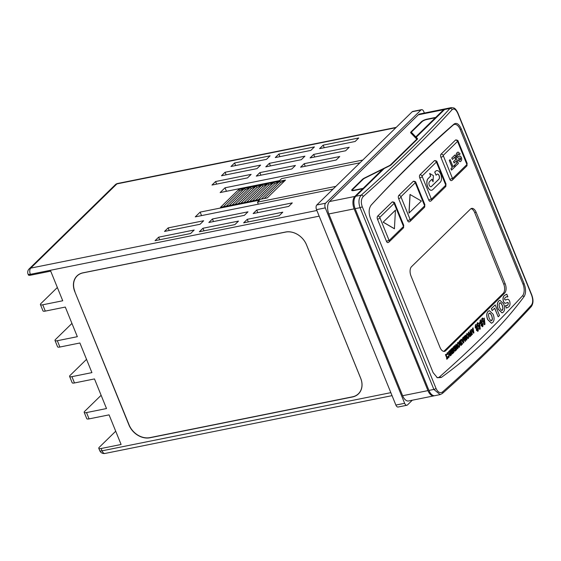<?xml version="1.0" encoding="UTF-8"?>
<svg xmlns="http://www.w3.org/2000/svg" width="561" height="561" viewBox="0 0 561 561"><rect width="100%" height="100%" fill="white"/><g stroke="black" fill="none" stroke-linecap="round" stroke-linejoin="round"><path stroke-width="0.84" d="M437.384 174.106A2.714 1.466 -101.4 0 1 439.046 175.621A2.714 1.466 -101.4 0 1 438.849 179.183L431.332 186.525A2.714 1.466 -101.4 0 1 430.939 186.764M433.043 181.792L433.387 175.614L429.642 173.426L430.715 176.063L428.19 178.531A6.255 3.38 78.6 0 0 427.391 185.782A6.255 3.38 78.6 0 0 431.682 190.221A6.255 3.38 78.6 0 0 432.706 189.66L440.224 182.311A6.255 3.38 78.6 0 0 440.687 174.092A6.255 3.38 78.6 0 0 436.731 170.621A6.255 3.38 78.6 0 0 435.708 171.182L434.803 172.066L436.079 175.221L436.984 174.338A2.714 1.466 -101.4 0 1 437.433 174.092A2.714 1.466 -101.4 0 1 439.144 175.6A2.714 1.466 -101.4 0 1 438.947 179.162L431.43 186.504A2.714 1.466 -101.4 0 1 430.981 186.75A2.714 1.466 -101.4 0 1 429.123 184.828A2.714 1.466 -101.4 0 1 429.467 181.68L431.998 179.211L433.043 181.792L431.921 179.289M436.682 170.628A6.255 3.38 78.6 0 0 436.633 170.642A6.255 3.38 78.6 0 0 435.609 171.203L434.705 172.087L436.079 175.221M440.14 394.607L433.87 389.425L360.064 207.668L355.127 208.664L428.934 390.421A9.446 5.105 -101.4 0 0 434.901 395.666L440.14 394.607L442.37 393.478C459.094 378.633 474.865 363.963 489.697 349.475C504.528 334.98 518.385 320.696 531.26 306.615L531.26 306.615A1.774 1.466 -137.6 0 0 531.463 305.079C533.055 302.751 533.09 299.413 531.576 295.079L457.769 113.322C455.911 109.36 454.024 108.14 452.11 109.668A1.774 1.466 -137.6 0 0 449.964 108.434L451.367 107.614L446.121 108.666A9.446 5.105 -101.4 0 0 444.571 109.521L416.192 137.256L417.461 138.581A3.541 0.982 157.9 0 1 417.524 138.672A3.541 0.982 157.9 0 1 417.167 139.416L391.255 164.738A3.541 0.982 -22.1 0 1 389.551 165.853L384.201 168.51L355.821 196.252L361.207 195.165A1490.36 414.516 -22.1 0 0 449.964 108.434L444.571 109.521M436.816 377.462A9.081 4.902 78.6 0 0 439.586 376.859A2701.762 1459.603 78.6 0 0 522.459 295.871A9.081 4.902 78.6 0 0 522.985 284.083L460.209 129.479L461.331 129.044C459.059 124.107 456.668 122.417 454.165 123.974C441.198 135.089 427.805 147.403 413.99 160.902C400.168 174.408 385.926 189.099 371.263 204.982L371.228 205.024M461.331 129.044L524.107 283.649C526.015 288.999 526.043 293.263 524.198 296.439C512.894 311.65 500.328 326.004 486.513 339.503C472.692 353.009 457.622 365.66 441.297 377.455L437.363 377.756L433.099 372.588L370.323 217.984C368.486 212.619 368.801 208.285 371.263 204.982L371.193 205.06M447.299 357.715L447.692 357.413L447.994 358.163L446.794 359.264L446.858 358.149L445.455 354.706L445.827 354.342L447.32 357.771L447.692 357.413M448.597 357.504L447.762 357.301L447.818 356.508L448.681 356.516L448.786 354.398L447.496 353.612M448.975 357.287L447.762 357.301M447.86 357.28L447.916 356.487L448.779 356.494L448.884 354.377L447.594 353.591L447.229 354.804L446.64 354.517L447.678 352.603M450.364 355.849L450.055 355.099L450.792 354.377L450.469 353.57L449.733 354.293L449.424 353.535L450.16 352.813L449.698 351.684L448.863 352.427L448.562 351.67L449.761 350.569L451.472 354.769L450.266 355.87L450.392 353.647M449.733 354.293L449.326 353.556L450.062 352.834L449.627 351.761M451.633 351.221L450.953 349.328L451.423 348.949L453.127 353.157L452.124 353.942M452.601 353.591L451.282 353.213L451.219 351.747L449.971 350.295L450.476 349.875L451.668 351.263L451.051 349.314L451.423 348.949M456.899 347.133L455.848 344.545L456.31 344.166L458.021 348.374L457.594 348.718L455.7 347.007M457.685 348.697L455.637 346.838L456.759 349.608L456.289 349.987L454.585 345.779L455.02 345.436L457.068 347.287L455.848 344.545M459.396 347.105C458.688 347.603 458.035 347.203 457.432 345.92L457.601 342.687L458.064 342.441M459.045 347.315L459.494 347.084C458.786 347.582 458.134 347.189 457.531 345.899L458.014 342.448M465.819 338.129L465.048 335.555L465.525 335.169L466.878 339.714L466.401 340.106L464.894 337.855M466.5 340.085L464.838 337.61L465.56 341.004L465.083 341.397L463.028 337.533L463.498 337.147L464.796 339.587L464.052 336.537L464.508 336.165L466.009 338.402L465.048 335.555M464.627 339.272L464.052 336.537M468.421 338.283C467.713 338.781 467.061 338.388 466.457 337.098L466.626 333.865L467.089 333.62M468.07 338.493L468.519 338.262C467.811 338.76 467.152 338.367 466.556 337.077L467.04 333.634M477.614 331.369L478.126 331.088L476.548 330.394L476.478 328.676L475.321 327.645L475.518 324.721L476.394 324.489L477.313 325.632L477.439 327.736L478.407 328.585L478.126 331.088M478.028 331.109L476.45 330.415L476.38 328.697L475.223 327.666L475.419 324.735L476.394 324.489M477.762 325.913L477.102 323.199L477.797 322.603L478.323 323.9L479.543 322.701L480.244 328.9L479.732 329.405L478.154 325.527L477.762 325.913L477.334 324.861L477.727 324.475L477.201 323.185L477.797 322.603M478.295 323.844L479.543 322.701M479.732 329.405L478.077 325.597M491.457 323.234L487.663 319.581C486.303 315.969 486.45 313.234 488.091 311.369L489.36 310.654M505.706 303.178L505.868 303.15C504.956 303.473 504.164 302.884 503.498 301.397L503.399 301.411C502.649 298.627 502.972 296.643 504.374 295.458L506.744 294.287M505.77 303.171C504.858 303.487 504.066 302.905 503.399 301.411M503.498 301.397C502.74 298.606 503.07 296.622 504.472 295.437L506.408 294.336M506.842 294.273L507.873 296.811L506.239 296.797M505.412 300.058L507.221 299.343M506.639 308.059L505.419 305.71L507.894 305.058L508.329 302.94L507.13 302.617M506.793 305.64L507.796 305.079M445.651 350.73L504.648 293.08A7.083 3.829 78.6 0 0 505.166 283.768L476.156 212.324A7.083 3.829 78.6 0 0 471.682 208.39A7.083 3.829 78.6 0 0 470.518 209.029L411.522 266.685A7.083 3.829 78.6 0 0 411.003 275.998L440.013 347.434A7.083 3.829 78.6 0 0 444.487 351.368A7.083 3.829 78.6 0 0 445.651 350.73L444.193 351.025L503.189 293.375A7.083 3.829 78.6 0 0 503.708 284.062L474.697 212.619A7.083 3.829 78.6 0 0 470.981 208.671M394.6 203.643A1.774 0.491 157.9 0 0 394.776 203.271C394.79 202.514 394.004 202.044 392.412 201.876A2.363 1.276 78.6 0 0 392.027 202.086L377.665 216.125A2.363 1.276 78.6 0 0 377.49 219.225L386.452 241.293A2.363 1.276 78.6 0 0 387.939 242.604L388.927 242.079A1.774 1.41 -134.3 0 0 389.152 240.522L403.513 226.483L394.131 203.37L379.762 217.409L389.152 240.522M415.736 182.991A1.774 0.491 157.9 0 0 415.918 182.62C415.925 181.855 415.14 181.392 413.555 181.217A2.363 1.276 78.6 0 0 413.162 181.434L398.801 195.466A2.363 1.276 78.6 0 0 398.626 198.573L407.588 220.634A2.363 1.276 78.6 0 0 409.081 221.946L410.063 221.427A1.774 1.41 -134.3 0 0 410.287 219.863L424.649 205.831L415.266 182.718L400.898 196.75L410.287 219.863M436.872 162.332A1.774 0.491 157.9 0 0 437.054 161.961C437.061 161.203 436.276 160.734 434.691 160.565A2.363 1.276 78.6 0 0 434.298 160.776L419.937 174.815A2.363 1.276 78.6 0 0 419.761 177.921L428.723 199.982A2.363 1.276 78.6 0 0 430.217 201.294L431.199 200.768A1.774 1.41 -134.3 0 0 431.423 199.211L445.785 185.172L436.402 162.059L422.04 176.098L431.423 199.211M370.989 205.305A2701.762 1459.603 -101.4 0 1 453.127 125.124A9.081 4.902 -101.4 0 1 460.209 129.479M458.007 141.681A1.774 0.491 157.9 0 0 458.19 141.309C458.197 140.545 457.411 140.082 455.827 139.913A2.363 1.276 78.6 0 0 455.441 140.124L441.072 154.163A2.363 1.276 78.6 0 0 440.904 157.262L449.859 179.331A2.363 1.276 78.6 0 0 451.353 180.642L452.334 180.116A1.774 1.41 -134.3 0 0 452.559 178.552L466.927 164.52L457.538 141.407L443.176 155.439L452.559 178.552M502.032 312.898L498.238 309.251C496.878 305.64 497.018 302.905 498.666 301.04L499.928 300.317M498.189 316.79L494.697 308.185L492.172 310.577L491.352 308.564L495.195 304.882L499.507 315.506L498.189 316.79L494.62 308.255M482.495 321.285L481.843 318.578L482.53 317.975L483.056 319.272L484.276 318.073L484.977 324.279L484.466 324.777L482.888 320.899L482.495 321.285L482.067 320.233L482.467 319.847L481.941 318.557L482.53 317.975M483.035 319.216L484.276 318.073M484.466 324.777L482.818 320.969M482.348 326.74L482.86 326.46L481.282 325.773L481.212 324.048L480.062 323.024L480.251 320.093L481.128 319.861L482.053 321.004L482.172 323.108L483.14 323.956L482.86 326.46M482.762 326.481L481.191 325.787L481.114 324.069L479.964 323.038L480.153 320.114L481.128 319.861M471.906 330.064L472.734 329.251L472.544 328.234L473.035 327.834L473.912 332.841L473.568 333.178L471.037 329.784L471.429 329.398L471.934 330.106L472.832 329.23L473.035 327.834M473.568 333.178L470.938 329.805L471.429 329.398M471.093 335.597L470.076 333.087L470.013 330.632L471.422 331.775L472.439 334.286L472.067 334.644L470.328 331.376L471.464 335.233L471.002 335.611L469.978 333.108L470.244 330.485M472.067 334.644L470.23 331.397M470.139 335.401L470.525 335.099L470.833 335.85L469.627 336.951L469.69 335.836L468.295 332.385L468.659 332.028L470.16 335.457L470.525 335.099M461.857 339.882L462.685 339.075L462.495 338.059L462.986 337.652L463.863 342.666L463.519 342.995L460.981 339.608L461.373 339.223L461.885 339.924L462.783 339.054L462.986 337.652M463.519 342.995L460.89 339.622L461.373 339.223M461.899 343.451L462.292 343.143L462.601 343.9L461.394 344.994L461.086 344.244L461.458 343.886L460.055 340.436L460.427 340.078L461.92 343.5L462.292 343.143M459.087 341.39L459.55 341.004L461.254 345.211L460.89 345.569L459.087 341.39L459.55 341.004M454.761 351.305L453.309 349.882C452.776 348.374 452.888 347.322 453.639 346.705L454.207 346.228L455.918 350.429L454.81 351.298L453.407 349.861C452.874 348.36 452.986 347.301 453.737 346.684L454.207 346.228M451.794 348.507L452.264 348.129L453.968 352.329L453.604 352.694L451.794 348.507L452.264 348.129M390.617 165.243L390.477 164.892A2.595 0.722 157.9 0 1 389.229 165.712L364.538 177.984A4.488 1.248 -22.1 0 0 362.385 179.401L352.168 189.38A4.488 1.248 -22.1 0 0 351.712 190.326A4.488 1.248 -22.1 0 0 353.921 190.544L362.701 188.769L354.847 196.448A9.446 5.105 78.6 0 0 354.152 208.86L427.959 390.617A9.446 5.105 78.6 0 0 433.926 395.863A9.446 5.105 78.6 0 0 434.403 395.722M390.477 164.892L416.388 139.577A2.595 0.722 -22.1 0 0 416.648 139.03A2.595 0.722 -22.1 0 0 416.606 138.96L410.729 132.852A4.488 1.248 157.9 0 1 410.652 132.733A4.488 1.248 157.9 0 1 411.101 131.793L421.318 121.807A4.488 1.248 157.9 0 1 426.97 119.156L435.75 117.389L443.597 109.718L418.282 114.816L329.524 201.546L354.847 196.448M362.918 189.316L362.701 188.769M445.644 108.813A9.446 5.105 78.6 0 0 445.146 108.862A9.446 5.105 78.6 0 0 443.597 109.718M435.967 117.929L435.75 117.389M416.942 139.64L415.813 136.87L435.336 117.789L435.553 118.336M382.847 169.836L382.63 169.296L363.107 188.37L363.332 188.91M435.336 117.789L426.556 119.563A3.541 0.982 -22.1 0 0 422.096 121.653L411.886 131.632A3.541 0.982 -22.1 0 0 411.522 132.375A3.541 0.982 -22.1 0 0 411.585 132.473L415.813 136.87M363.107 188.37L354.335 190.137A3.541 0.982 157.9 0 1 352.589 189.969A3.541 0.982 157.9 0 1 352.946 189.225L363.163 179.239A3.541 0.982 157.9 0 1 364.867 178.125L382.63 169.296M416.192 137.256L417.096 139.486M355.127 208.664A9.446 5.105 -101.4 0 1 355.821 196.252M429.642 173.426L430.617 176.084L428.092 178.552A6.255 3.38 78.6 0 0 427.293 185.796A6.255 3.38 78.6 0 0 431.584 190.242A6.255 3.38 78.6 0 0 431.633 190.235M395.449 210.151L383.135 222.184L394.411 228.776L395.449 210.151M410 194.464L408.969 213.082L421.374 201.034L410 194.464M452.11 109.668A1492.134 415.007 157.9 0 1 410.575 152.501A1492.134 415.007 157.9 0 1 363.255 196.497C361.123 198.938 360.779 202.332 362.238 206.679L436.037 388.436C437.959 392.384 440.147 393.549 442.601 391.908A1492.134 415.007 -22.1 0 0 489.921 347.911A1492.134 415.007 -22.1 0 0 531.463 305.079M362.238 206.679A1.774 0.491 157.9 0 1 360.064 207.668C358.269 202.325 358.647 198.159 361.207 195.165A1.774 1.339 -131.6 0 1 363.255 196.497M454.284 165.516L454.859 166.933L451.514 170.123L450.939 168.707L452.166 167.508L449.291 160.432L450.09 159.647L453.064 166.708L454.284 165.516L453.036 166.659M455.336 166.463L454.761 165.046L457.054 162.809L456.296 160.958L454.172 163.041L453.597 161.624L455.721 159.541L454.747 157.143L452.411 159.436L451.738 158.041L454.971 154.948L458.421 163.447L455.237 166.484L454.662 165.067L456.956 162.83L456.226 161.035M454.172 163.041L453.498 161.645L455.623 159.562L454.676 157.22M458.554 158.342L456.584 156.792C455.995 154.815 456.191 153.412 457.173 152.571L458.071 152.052M459.41 154.724L457.825 153.987L457.467 155.972L458.218 156.477L460.329 156.098L461.401 157.417C461.92 159.177 461.745 160.439 460.876 161.21L460.041 161.715L458.302 160.222L459.052 159.331L460.286 159.801L460.728 158.952L460.322 157.922L458.603 158.335L456.682 156.771C456.093 154.794 456.289 153.391 457.271 152.55L458.12 152.045L460.167 153.833L459.319 154.738L457.727 154.009M458.12 156.498L459.494 156.049M459.992 161.722L458.204 160.243L459.052 159.331M459.838 160.053L460.63 158.973L459.873 157.929M443.73 351.382A7.083 3.829 78.6 0 0 444.193 351.025M442.37 393.478A1.774 1.339 -131.6 0 0 442.601 391.908M507.894 305.058L508.427 302.919L507.228 302.596L505.868 303.15M507.698 302.428L507.228 302.596M507.726 296.958L506.288 296.783L504.627 298.207L504.676 299.546L505.664 299.988L507.158 299.357C508.119 299.013 508.953 299.63 509.654 301.208C510.342 303.873 510.019 305.773 508.68 306.916L506.492 308.087L505.419 305.71M503.294 312.182L502.081 312.891L498.329 309.23C496.976 305.619 497.116 302.884 498.764 301.019L499.977 300.31L503.715 303.971C505.082 307.575 504.942 310.317 503.294 312.182M499.002 304.784L499.718 307.891L501.225 310.24L502.474 310.17L503.056 308.473L502.34 305.317L500.833 302.968L499.578 303.038L499.002 304.784M500.075 302.765L499.578 303.038M501.976 310.443L502.958 308.487L502.242 305.331L500.735 302.989L499.479 303.059M501.927 310.45L502.375 310.191M492.27 310.556L491.352 308.564M491.45 308.543L495.195 304.882M492.719 322.512L491.506 323.22L487.761 319.56C486.401 315.948 486.548 313.213 488.189 311.348L489.409 310.64L493.147 314.3C494.507 317.905 494.367 320.647 492.719 322.512M488.428 315.114L489.143 318.22L490.651 320.569L491.899 320.499L492.481 318.802L491.766 315.647L490.258 313.304L489.003 313.375L488.428 315.114M489.501 313.094L489.003 313.375M491.401 320.773L492.383 318.823L491.667 315.668L490.16 313.319L488.904 313.389M491.359 320.78L491.801 320.52M484.185 319.63L483.484 320.317L484.332 322.421L484.185 319.63M484.22 322.14L484.094 319.721M481.843 325.1L482.46 325.492L482.509 324.44L481.878 324.034L481.843 325.1L482.46 325.492L482.509 324.44L481.878 324.034M481.506 321.698L480.658 321.053L480.672 322.491L481.485 323.066L481.506 321.698L480.56 321.074M481.324 323.15L481.408 321.712M482.411 324.461L481.78 324.055M481.745 325.121L482.369 325.513M479.452 324.258L478.743 324.945L479.599 327.049L479.452 324.258M479.487 326.768L479.36 324.349M477.102 329.728L477.727 330.12L477.776 329.069L477.145 328.662L477.102 329.728L477.727 330.12L477.776 329.069L477.145 328.662M476.766 326.32L475.917 325.682L475.931 327.119L476.745 327.694L476.766 326.32L475.819 325.696M476.591 327.778L476.675 326.341M477.677 329.09L477.046 328.683M458.94 156.21L459.445 156.056M458.246 153.735L457.825 153.987M452.411 159.436L451.738 158.041M451.836 158.02L454.971 154.948M451.612 170.102L451.037 168.686L452.264 167.494L449.291 160.432M449.389 160.411L450.181 159.633M410.098 194.443L409.06 213.061M395.547 210.13L383.135 222.184M383.233 222.163L394.509 228.755M57.355 287.491L40.904 303.571A4.719 1.311 -22.1 0 0 40.42 304.56A4.719 1.311 -22.1 0 0 42.741 304.791L62.741 300.766L50.714 271.138L30.715 275.163A4.719 1.311 -22.1 0 1 28.394 274.939L28.05 274.098A4.719 1.311 157.9 0 0 30.371 274.322L30.715 275.163M71.941 323.424L55.49 339.503A4.719 1.311 -22.1 0 0 55.013 340.492A4.719 1.311 -22.1 0 0 57.334 340.723L77.334 336.691L65.3 307.07L45.301 311.096A4.719 1.311 -22.1 0 1 42.98 310.864L40.42 304.56M86.534 359.356L70.083 375.428A4.719 1.311 -22.1 0 0 69.599 376.424A4.719 1.311 -22.1 0 0 71.927 376.655L91.92 372.623L79.893 342.995L59.894 347.028A4.719 1.311 -22.1 0 1 57.573 346.796L55.013 340.492M101.12 395.288L84.669 411.36A4.719 1.311 -22.1 0 0 84.192 412.356A4.719 1.311 -22.1 0 0 86.513 412.58L106.513 408.555L94.479 378.927L74.487 382.953A4.719 1.311 -22.1 0 1 72.159 382.728L69.599 376.424M115.713 431.213L99.262 447.292A4.719 1.311 -22.1 0 0 98.778 448.281A4.719 1.311 -22.1 0 0 101.106 448.512L121.099 444.487L109.072 414.86L89.073 418.885A4.719 1.311 -22.1 0 1 86.752 418.66L84.192 412.356M74.753 291.524L128.932 424.95A17.707 14.06 -134.3 0 0 149.941 437.769L352.497 396.971A17.707 14.06 -134.3 0 0 360.709 378.275L306.53 244.848A17.707 14.06 -134.3 0 0 285.521 232.03L82.965 272.821A17.707 14.06 -134.3 0 0 74.753 291.524L129.086 424.88A17.587 13.969 -134.3 0 0 149.948 437.615L352.511 396.816A17.587 13.969 -134.3 0 0 360.66 378.24L306.481 244.813A17.587 13.969 -134.3 0 0 285.619 232.086L83.056 272.877A17.587 13.969 -134.3 0 0 74.908 291.454M285.5 180.067L280.297 182.816L279.659 181.245L274.448 183.994L273.81 182.423L285.5 180.067L267.232 197.914L249.708 201.448L220.487 207.332L238.755 189.485L273.81 182.423L268.607 185.172L267.969 183.601L262.765 186.35L262.127 184.779L256.924 187.528L256.286 185.95L251.076 188.699L250.437 187.129L245.234 189.877L244.596 188.307L226.335 206.153M333.031 189.12L195.27 216.869L200.144 212.107L259.547 200.144L257.492 202.149L335.85 186.364M359.959 162.802L281.608 178.587L279.553 180.593L220.15 192.556L225.024 187.788L362.785 160.046M234.561 162.985L270.1 155.825L266.51 159.338L230.971 166.498L234.561 162.985L235.606 165.558M275.276 157.571L278.866 154.065L314.412 146.905L310.822 150.411L275.276 157.571M319.588 148.644L323.178 145.138L358.724 137.978L355.134 141.491L319.588 148.644M221.476 175.768L225.066 172.262L260.613 165.102L257.022 168.609L221.476 175.768M265.788 166.848L269.378 163.335L304.925 156.175L301.334 159.689L265.788 166.848M310.093 157.922L313.683 154.415L349.23 147.255L345.639 150.762L310.093 157.922M211.988 185.046L215.578 181.533L251.125 174.373L247.527 177.886L211.988 185.046M256.293 176.119L259.883 172.613L295.43 165.453L291.839 168.959L256.293 176.119M300.605 167.199L304.195 163.686L339.742 156.526L336.151 160.039L300.605 167.199M164.527 231.42L168.125 227.906L203.664 220.746L200.074 224.26L164.527 231.42M208.839 222.493L212.43 218.986L247.976 211.827L244.386 215.333L208.839 222.493M253.151 213.566L256.742 210.059L292.288 202.9L288.698 206.413L253.151 213.566M155.039 240.69L158.63 237.184L194.176 230.024L190.586 233.53L155.039 240.69M199.351 231.77L202.942 228.257L238.488 221.097L234.891 224.61L199.351 231.77M243.656 222.843L247.247 219.337L282.793 212.177L279.203 215.683L243.656 222.843M412.293 400.217L407.461 404.944A3.541 1.914 -101.4 0 1 406.879 405.259A3.541 1.914 -101.4 0 1 404.642 403.296L325.296 207.886A3.541 1.914 -101.4 0 1 325.555 203.229L420.974 109.984A3.541 1.914 -101.4 0 1 421.556 109.661A3.541 1.914 -101.4 0 1 423.793 111.632L424.368 113.049M406.879 405.259L398.114 407.027A3.541 1.914 -101.4 0 1 395.877 405.063L316.53 209.646A3.541 1.914 -101.4 0 1 316.79 204.996L412.209 111.744A3.541 1.914 -101.4 0 1 412.791 111.429L421.556 109.661M418.282 114.816A9.446 5.105 -101.4 0 1 419.831 113.96L445.146 108.862M433.926 395.863L408.604 400.961A9.446 5.105 -101.4 0 1 402.637 395.715L427.959 390.617M354.152 208.86L328.837 213.958L402.637 395.715M328.837 213.958A9.446 5.105 -101.4 0 1 329.524 201.546M279.911 156.638L278.866 154.065M324.223 147.711L323.178 145.138M226.111 174.836L225.066 172.262M270.423 165.909L269.378 163.335M314.735 156.989L313.683 154.415M216.623 184.113L215.578 181.533M260.935 175.186L259.883 172.613M305.24 166.259L304.195 163.686M169.17 230.48L168.125 227.906M213.475 221.56L212.43 218.986M257.787 212.633L256.742 210.059M159.675 239.757L158.63 237.184M203.987 230.83L202.942 228.257M248.299 221.911L247.247 219.337M226.441 191.287L225.024 187.788M201.56 215.599L200.144 212.107M258.312 204.169L257.492 202.149M223.32 206.764L239.393 191.056L238.755 189.485M239.393 191.056L244.596 188.307M245.234 189.877L229.161 205.585M250.437 187.129L232.177 204.975M251.076 188.699L235.003 204.407M256.286 185.95L238.018 203.797M256.924 187.528L240.851 203.229M262.127 184.779L243.86 202.626M262.765 186.35L246.693 202.051M267.969 183.601L249.708 201.448M268.607 185.172L252.534 200.88M273.81 182.423L255.55 200.27M274.448 183.994L258.376 199.702M279.659 181.245L261.391 199.092M280.297 182.816L264.224 198.524M472.383 330.724L473.281 331.881L473 330.12L472.383 330.724M473.154 331.719L472.909 330.212M469.725 336.93L469.788 335.815L468.295 332.385M468.393 332.371L468.758 332.007M466.626 333.865L466.724 333.851C467.425 333.332 468.084 333.718 468.687 335.008L468.519 338.262M467.951 337.652L468.316 335.359L467.608 334.482L467.025 334.601L466.927 336.726L468.119 337.526L468.218 335.38L467.509 334.503L466.934 334.622M467.509 334.503L467.025 334.601M465.146 335.534L465.525 335.169M464.143 336.516L464.508 336.165M465.181 341.376L463.028 337.533M463.127 337.512L463.498 337.147M462.334 340.548L463.232 341.705L462.944 339.945L462.334 340.548M463.106 341.544L462.86 340.029M461.493 344.98L461.184 344.223L461.556 343.865L460.055 340.436M460.153 340.415L460.525 340.057M460.89 345.569L459.178 341.369M457.601 342.687L457.699 342.666C458.4 342.147 459.059 342.533 459.669 343.83L459.494 347.084M458.926 346.474L459.298 344.181L458.589 343.304L458.007 343.423L457.902 345.548L459.094 346.34L459.2 344.202L458.491 343.325L457.909 343.437M458.491 343.325L458.007 343.423M455.946 344.531L456.31 344.166M456.388 349.966L454.585 345.779M455.237 350.036L454.144 347.343L453.779 349.517L454.403 350.38L455.237 350.036L454.073 347.413M454.403 350.38L455.146 350.05M454.305 350.401L455.006 350.19M453.604 352.694L451.893 348.486M452.699 353.57L451.381 353.192L451.317 351.733L450.062 350.274L450.476 349.875M452.103 351.894L451.752 352.841L452.327 352.883L452.103 351.894M451.752 352.841L452.327 352.883L452.026 351.971M451.654 352.862L452.229 352.904M448.961 352.406L448.562 351.67M448.66 351.649L449.761 350.569M447.229 354.804L446.738 354.496L447.285 352.841C447.994 352.294 448.653 352.687 449.249 354.012L449.073 357.266M447.629 352.61L447.187 352.862M447.818 356.508L448.681 356.516M446.893 359.243L446.584 358.493L446.956 358.135L445.455 354.706M445.553 354.685L445.925 354.321M428.934 390.421L433.87 389.425A1.774 0.491 157.9 0 0 436.037 388.436M522.985 284.083L524.107 283.649M522.459 295.871L524.198 296.439M439.586 376.859L441.297 377.455M453.127 125.124L454.165 123.974M457.538 141.407A1.774 1.41 -134.3 0 0 455.441 140.124M443.176 155.439A1.774 1.41 -134.3 0 0 441.072 154.163M458.19 141.309L467.145 163.37A1.774 0.491 157.9 0 1 466.969 163.742M443.134 156.217A1.774 0.491 157.9 0 1 440.904 157.262M467.145 163.37L466.703 166.077A1.774 1.41 -134.3 0 0 466.927 164.52M452.089 178.279A1.774 0.491 157.9 0 1 449.859 179.331M451.738 180.425A1.774 1.41 -134.3 0 0 452.334 180.116L466.703 166.077M421.991 176.876A1.774 0.491 157.9 0 1 419.761 177.921M430.953 198.938A1.774 0.491 157.9 0 1 428.723 199.982M422.04 176.098A1.774 1.41 -134.3 0 0 419.937 174.815M436.402 162.059A1.774 1.41 -134.3 0 0 434.298 160.776M437.054 161.961L446.009 184.022A1.774 0.491 157.9 0 1 445.834 184.394M446.009 184.022L445.567 186.736A1.774 1.41 -134.3 0 0 445.785 185.172M430.603 201.083A1.774 1.41 -134.3 0 0 431.199 200.768L445.567 186.736M400.856 197.528A1.774 0.491 157.9 0 1 398.626 198.573M409.818 219.589A1.774 0.491 157.9 0 1 407.588 220.634M400.898 196.75A1.774 1.41 -134.3 0 0 398.801 195.466M415.266 182.718A1.774 1.41 -134.3 0 0 413.162 181.434M415.918 182.62L424.873 204.681A1.774 0.491 157.9 0 1 424.691 205.053M424.873 204.681L424.425 207.388A1.774 1.41 -134.3 0 0 424.649 205.831M409.467 221.735A1.774 1.41 -134.3 0 0 410.063 221.427L424.425 207.388M379.72 218.18A1.774 0.491 157.9 0 1 377.49 219.225M388.682 240.241A1.774 0.491 157.9 0 1 386.452 241.293M379.762 217.409A1.774 1.41 -134.3 0 0 377.665 216.125M394.131 203.37A1.774 1.41 -134.3 0 0 392.027 202.086M394.776 203.271L403.738 225.333A1.774 0.491 157.9 0 1 403.555 225.704M403.738 225.333L403.289 228.039A1.774 1.41 -134.3 0 0 403.513 226.483M388.331 242.387A1.774 1.41 -134.3 0 0 388.927 242.079L403.289 228.039M474.697 212.619L476.156 212.324M503.708 284.062L505.166 283.768M503.189 293.375L504.648 293.08M451.367 107.614L453.821 107.95C455.139 108.399 456.5 110.089 457.902 113.006A1.774 0.491 157.9 0 1 457.769 113.322M457.902 113.006L531.702 294.763A1.774 0.491 157.9 0 1 531.576 295.079M42.741 304.791L45.301 311.096M57.334 340.723L59.894 347.028M71.927 376.655L74.487 382.953M86.513 412.58L89.073 418.885M101.106 448.512L102.039 450.827L390.842 392.658M319.174 216.16L30.371 274.322A4.719 2.553 78.6 0 1 30.722 268.116L316.867 210.487M395.87 127.712L116.905 183.896L30.722 268.116A4.719 3.752 45.7 0 0 29.123 268.943A4.719 4.719 0 0 0 28.05 274.098M98.778 448.281L99.718 450.595A4.719 1.311 157.9 0 0 102.039 450.827A4.719 2.553 78.6 0 0 105.026 453.449L392.055 395.645M396.22 127.368L117.684 183.468A4.719 2.553 78.6 0 0 116.905 183.896A4.719 3.752 45.7 0 0 115.314 184.716L29.123 268.943M395.877 405.063L404.642 403.296M316.53 209.646L325.296 207.886M316.79 204.996L325.555 203.229M412.209 111.744L420.974 109.984M412.482 134.675L411.585 132.473M416.564 140.012L416.388 139.577M412.125 134.303L411.101 131.793M421.493 122.242L421.318 121.807M352.701 190.684L352.168 189.38M362.56 179.829L362.385 179.401M531.702 294.763C532.473 297.092 534.395 302.162 531.26 306.615M117.684 183.468A4.719 4.719 0 0 0 115.314 184.716M99.718 450.595A4.719 4.719 0 0 0 105.026 453.449M412.44 134.633L411.522 132.375M416.907 139.668L416.648 139.03M352.876 190.677L352.589 189.969"/></g></svg>
